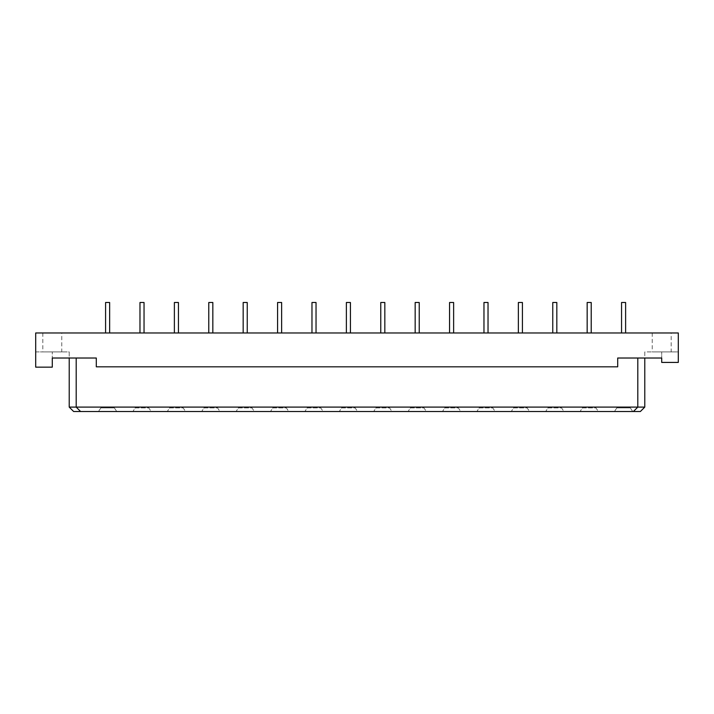 <?xml version="1.0" encoding="UTF-8"?>
<svg xmlns="http://www.w3.org/2000/svg" width="714" height="714" viewBox="0 0 714 714"><rect width="100%" height="100%" fill="white"/><g stroke="black" fill="none" stroke-linecap="round" stroke-linejoin="round"><path stroke-width="0.54" stroke-dasharray="3.57 2.68" d="M582.419 407.917L595.958 407.917L598.332 411.505L580.045 411.505L598.332 411.505L595.958 407.917L582.419 407.917L580.045 411.505L582.419 407.917L595.958 407.917L598.332 411.505L580.045 411.505L598.332 411.505L595.958 407.917L582.419 407.917L580.045 411.505L582.419 407.917M587.158 302.495L591.219 302.495M587.158 332.965L591.219 332.965L587.158 332.965M548.022 407.917L561.561 407.917L563.935 411.505L545.648 411.505L563.935 411.505L561.561 407.917L548.022 407.917L545.648 411.505L548.022 407.917L561.561 407.917L563.935 411.505L545.648 411.505L563.935 411.505L561.561 407.917L548.022 407.917L545.648 411.505L548.022 407.917M556.822 302.495L552.761 302.495L556.822 302.495L552.761 302.495L552.761 332.965L556.822 332.965L552.761 332.965M513.625 407.917L527.164 407.917L529.538 411.505L511.251 411.505L529.538 411.505L527.164 407.917L513.625 407.917L511.251 411.505L513.625 407.917L527.164 407.917L529.538 411.505L511.251 411.505L529.538 411.505L527.164 407.917L513.625 407.917L511.251 411.505L513.625 407.917M518.364 302.495L522.425 302.495L518.364 302.495L522.425 302.495L522.425 332.965L518.364 332.965L522.425 332.965M479.219 407.917L492.767 407.917L495.132 411.505L476.854 411.505L495.132 411.505L492.767 407.917L479.219 407.917L476.854 411.505L479.219 407.917L492.767 407.917L495.132 411.505L476.854 411.505L495.132 411.505L492.767 407.917L479.219 407.917L476.854 411.505L479.219 407.917M483.967 302.495L488.028 302.495M483.967 332.965L488.028 332.965L483.967 332.965M444.822 407.917L458.37 407.917L460.735 411.505L442.457 411.505L460.735 411.505L458.37 407.917L444.822 407.917L442.457 411.505L444.822 407.917L458.37 407.917L460.735 411.505L442.457 411.505L460.735 411.505L458.37 407.917L444.822 407.917L442.457 411.505L444.822 407.917M453.631 302.495L449.561 302.495L453.631 302.495L449.561 302.495L449.561 332.965L453.631 332.965L449.561 332.965M410.425 407.917L423.964 407.917L426.338 411.505L408.06 411.505L426.338 411.505L423.964 407.917L410.425 407.917L408.06 411.505L410.425 407.917L423.964 407.917L426.338 411.505L408.06 411.505L426.338 411.505L423.964 407.917L410.425 407.917L408.06 411.505L410.425 407.917M415.164 302.495L419.225 302.495M415.164 332.965L419.225 332.965L415.164 332.965M376.028 407.917L389.567 407.917L391.941 411.505L373.654 411.505L391.941 411.505L389.567 407.917L376.028 407.917L373.654 411.505L376.028 407.917L389.567 407.917L391.941 411.505L373.654 411.505L391.941 411.505L389.567 407.917L376.028 407.917L373.654 411.505L376.028 407.917M384.828 302.495L380.767 302.495L384.828 302.495L380.767 302.495L380.767 332.965L384.828 332.965L380.767 332.965M341.631 407.917L355.17 407.917L357.544 411.505L339.257 411.505L357.544 411.505L355.17 407.917L341.631 407.917L339.257 411.505L341.631 407.917L355.17 407.917L357.544 411.505L339.257 411.505L357.544 411.505L355.17 407.917L341.631 407.917L339.257 411.505L341.631 407.917M350.431 302.495L346.37 302.495L350.431 302.495L346.37 302.495L346.37 332.965L350.431 332.965L346.37 332.965M307.234 407.917L320.773 407.917L323.147 411.505L304.86 411.505L323.147 411.505L320.773 407.917L307.234 407.917L304.86 411.505L307.234 407.917L320.773 407.917L323.147 411.505L304.86 411.505L323.147 411.505L320.773 407.917L307.234 407.917L304.86 411.505L307.234 407.917M311.973 302.495L316.034 302.495M311.973 332.965L316.034 332.965L311.973 332.965M272.828 407.917L286.376 407.917L288.742 411.505L270.463 411.505L288.742 411.505L286.376 407.917L272.828 407.917L270.463 411.505L272.828 407.917L286.376 407.917L288.742 411.505L270.463 411.505L288.742 411.505L286.376 407.917L272.828 407.917L270.463 411.505L272.828 407.917M277.576 302.495L281.637 302.495M277.576 332.965L281.637 332.965L277.576 332.965M238.431 407.917L251.98 407.917L254.345 411.505L236.066 411.505L254.345 411.505L251.98 407.917L238.431 407.917L236.066 411.505L238.431 407.917L251.98 407.917L254.345 411.505L236.066 411.505L254.345 411.505L251.98 407.917L238.431 407.917L236.066 411.505L238.431 407.917M247.24 332.965L247.24 302.495L243.171 302.495L247.24 302.495L243.171 302.495L243.171 332.965L247.24 332.965L243.171 332.965M204.034 407.917L217.583 407.917L219.948 411.505L201.669 411.505L219.948 411.505L217.583 407.917L204.034 407.917L201.669 411.505L204.034 407.917L217.583 407.917L219.948 411.505L201.669 411.505L219.948 411.505L217.583 407.917L204.034 407.917L201.669 411.505L204.034 407.917M212.834 332.965L212.834 302.495L208.774 302.495L212.834 302.495L208.774 302.495L208.774 332.965L212.834 332.965L208.774 332.965M169.637 407.917L183.177 407.917L185.551 411.505L167.263 411.505L185.551 411.505L183.177 407.917L169.637 407.917L167.263 411.505L169.637 407.917L183.177 407.917L185.551 411.505L167.263 411.505L185.551 411.505L183.177 407.917L169.637 407.917L167.263 411.505L169.637 407.917M174.377 302.495L178.438 302.495M174.377 332.965L178.438 332.965L174.377 332.965M135.241 407.917L148.78 407.917L151.154 411.505L132.866 411.505L151.154 411.505L148.78 407.917L135.241 407.917L132.866 411.505L135.241 407.917L148.78 407.917L151.154 411.505L132.866 411.505L151.154 411.505L148.78 407.917L135.241 407.917L132.866 411.505L135.241 407.917M144.041 302.495L139.98 302.495L144.041 302.495L139.98 302.495L139.98 332.965L144.041 332.965L139.98 332.965M621.555 302.495L625.616 302.495M621.555 332.965L625.616 332.965L621.555 332.965M109.644 332.965L109.644 302.495L105.583 302.495L109.644 302.495L105.583 302.495L105.583 332.965L109.644 332.965L105.583 332.965M61.77 351.922L42.813 351.922L61.77 351.922L61.77 332.965L42.813 332.965L61.77 332.965M671.187 351.922L652.23 351.922L671.187 351.922L671.187 332.965L652.23 332.965L671.187 332.965M52.292 358.017L69.222 358.017L69.222 351.922L52.292 351.922L69.222 351.922L69.222 358.017L96.301 358.017L52.292 358.017L52.292 367.157L52.292 351.922L52.292 367.157L35.7 367.157L52.292 367.157L35.7 367.157L35.7 332.965L678.3 332.965L678.3 362.417L661.708 362.417L678.3 362.417L678.3 351.922L661.708 351.922L678.3 351.922L678.3 362.417L661.708 362.417L661.708 351.922L661.708 358.017L617.699 358.017L617.699 366.817L617.699 358.017L617.699 366.817L96.301 366.817L617.699 366.817L96.301 366.817L96.301 358.017L96.301 366.817L96.301 358.017L76.193 358.017L76.193 407.105L80.593 411.505M100.844 407.917L114.383 407.917L100.844 407.917L98.47 411.505L100.844 407.917L114.383 407.917L116.757 411.505L114.383 407.917L100.844 407.917L98.47 411.505L116.757 411.505L98.47 411.505L100.844 407.917M616.816 407.917L630.355 407.917L616.816 407.917L614.451 411.505L616.816 407.917L630.355 407.917L632.729 411.505L630.355 407.917L616.816 407.917L614.451 411.505L632.729 411.505L614.451 411.505L616.816 407.917M114.383 407.917L116.757 411.505L114.383 407.917M116.757 411.505L98.47 411.505L116.757 411.505M630.355 407.917L632.729 411.505L630.355 407.917M632.729 411.505L614.451 411.505L632.729 411.505M640.378 411.505L73.622 411.505L69.222 407.105L644.778 407.105L640.378 411.505M633.407 411.505L637.807 407.105L637.807 358.017L644.778 358.017L644.778 407.105M69.222 407.105L69.222 358.017L76.193 358.017M637.807 358.017L617.699 358.017L644.778 358.017L644.778 351.922L661.708 351.922L644.778 351.922L644.778 358.017L661.708 358.017M35.7 351.922L52.292 351.922L35.7 351.922L35.7 367.157L35.7 351.922M42.813 332.965L42.813 351.922M652.23 332.965L652.23 351.922"/><path stroke-width="1.07" d="M587.158 302.495L587.158 332.965L587.158 302.495L591.219 302.495L591.219 332.965L591.219 302.495M556.822 302.495L556.822 332.965L556.822 302.495L552.761 302.495L552.761 332.965M518.364 302.495L518.364 332.965L518.364 302.495L522.425 302.495L522.425 332.965M483.967 302.495L483.967 332.965L483.967 302.495L488.028 302.495L488.028 332.965L488.028 302.495M453.631 302.495L453.631 332.965L453.631 302.495L449.561 302.495L449.561 332.965M415.164 302.495L415.164 332.965L415.164 302.495L419.225 302.495L419.225 332.965L419.225 302.495M384.828 302.495L384.828 332.965L384.828 302.495L380.767 302.495L380.767 332.965M350.431 302.495L350.431 332.965L350.431 302.495L346.37 302.495L346.37 332.965M311.973 302.495L311.973 332.965L311.973 302.495L316.034 302.495L316.034 332.965L316.034 302.495M277.576 302.495L277.576 332.965L277.576 302.495L281.637 302.495L281.637 332.965L281.637 302.495M247.24 332.965L247.24 302.495L243.171 302.495L243.171 332.965M212.834 332.965L212.834 302.495L208.774 302.495L208.774 332.965M174.377 302.495L174.377 332.965L174.377 302.495L178.438 302.495L178.438 332.965L178.438 302.495M144.041 302.495L144.041 332.965L144.041 302.495L139.98 302.495L139.98 332.965M625.616 302.495L625.616 332.965L625.616 302.495L621.555 302.495L621.555 332.965L621.555 302.495M76.193 358.017L76.193 407.105L80.593 411.505L73.622 411.505L69.222 407.105L69.222 358.017L52.292 358.017L96.301 358.017L96.301 366.817L617.699 366.817L617.699 358.017L661.708 358.017L661.708 362.417L678.3 362.417L678.3 332.965L35.7 332.965L35.7 367.157L52.292 367.157L52.292 358.017M661.708 358.017L644.778 358.017L644.778 407.105L640.378 411.505L633.407 411.505L637.807 407.105L637.807 358.017M80.593 411.505L633.407 411.505M69.222 407.105L644.778 407.105M109.644 332.965L109.644 302.495L105.583 302.495L105.583 332.965"/></g></svg>
